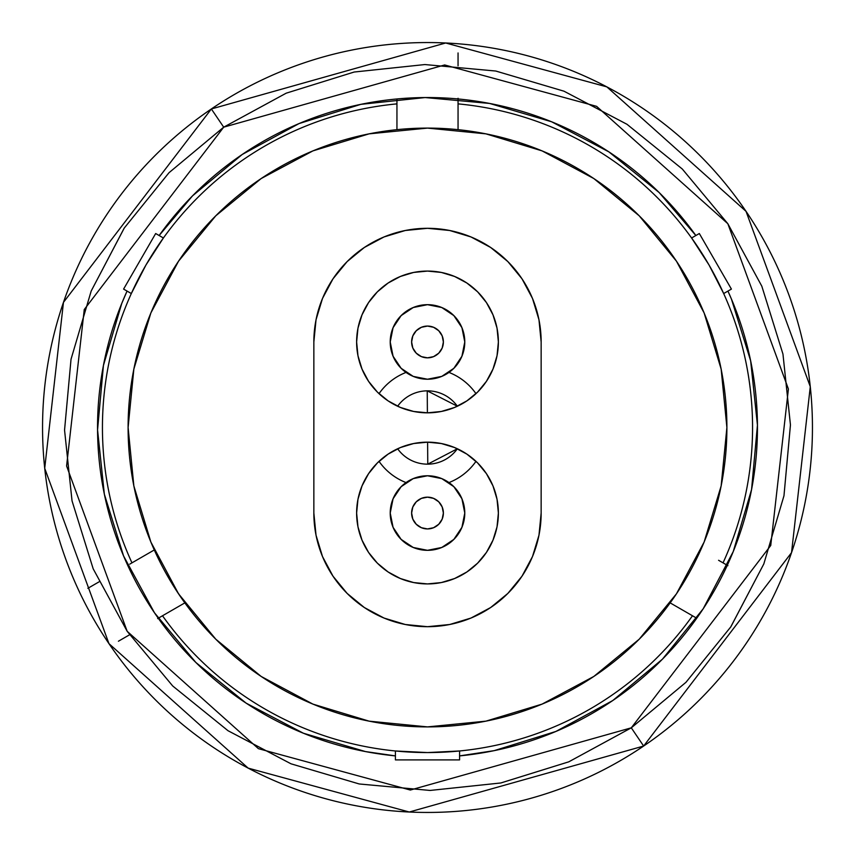 <?xml version="1.0" encoding="UTF-8"?>
<svg xmlns="http://www.w3.org/2000/svg" width="855" height="855" viewBox="0 0 855 855"><rect width="100%" height="100%" fill="white"/><g stroke="black" fill="none" stroke-linecap="round" stroke-linejoin="round"><path stroke-width="1.28" d="M361.975 314.929A70.879 70.879 0 0 0 427.5 412.837A70.879 70.879 0 0 1 356.621 341.957A70.879 70.879 0 0 1 427.5 271.078A70.879 70.879 0 0 0 388.191 282.973M388.042 283.069A70.879 70.879 0 0 0 377.461 291.758M377.301 291.908A70.879 70.879 0 0 0 368.623 302.488M368.505 302.67A70.879 70.879 0 0 0 362.05 314.736M454.625 578.525A70.879 70.879 0 0 0 427.5 442.163A70.879 70.879 0 0 0 400.375 578.525L388.117 571.974L377.376 563.167L368.569 552.426L362.018 540.168L357.978 526.872L356.621 513.043L357.978 499.213L362.018 485.918L368.569 473.67L377.376 462.929L388.117 454.112L400.375 447.56L413.67 443.531L427.5 442.163L441.33 443.531L454.625 447.56L466.883 454.112L477.624 462.929L486.431 473.67L492.982 485.918L497.022 499.213L498.38 513.043L497.022 526.872L492.982 540.168L486.431 552.426L477.624 563.167L466.883 571.974L454.625 578.525L441.33 582.565L427.5 583.922A70.879 70.879 0 0 1 356.621 513.043A70.879 70.879 0 0 1 427.5 442.163A70.879 70.879 0 0 1 498.38 513.043A70.879 70.879 0 0 1 427.5 583.922L413.67 582.565L400.375 578.525M313.849 341.615A113.651 113.651 0 0 0 313.849 341.957A113.651 113.651 0 0 1 427.5 228.306A113.651 113.651 0 0 0 427.147 228.306M405.687 230.423A113.651 113.651 0 0 0 404.971 230.561M384.365 236.803A113.651 113.651 0 0 0 383.649 237.102M364.69 247.245A113.651 113.651 0 0 0 364.027 247.672M347.408 261.32A113.651 113.651 0 0 0 346.863 261.865M333.215 278.495A113.651 113.651 0 0 0 332.787 279.136M322.645 298.117A113.651 113.651 0 0 0 322.356 298.812M316.104 319.428A113.651 113.651 0 0 0 315.965 320.133M673.355 598.372L674.168 597.207M427.5 128.1A299.4 299.4 0 0 1 726.9 427.5A299.4 299.4 0 0 1 427.5 726.9L369.093 721.15L312.919 704.114L261.16 676.444L215.791 639.209L178.556 593.84L150.886 542.081L133.85 485.907L128.1 427.5L133.85 369.093L150.886 312.919L178.556 261.16L215.791 215.791L261.16 178.556L312.919 150.886L369.093 133.85L427.5 128.1L485.907 133.85L542.081 150.886L593.84 178.556L639.209 215.791L676.444 261.16L704.114 312.919L721.15 369.093L726.9 427.5L721.15 485.907L704.114 542.081L676.444 593.84L639.209 639.209L593.84 676.444L542.081 704.114L485.907 721.15L427.5 726.9A299.4 299.4 0 0 1 128.1 427.5A299.4 299.4 0 0 1 427.5 128.1M458.056 98.272L458.056 103.872A325.071 325.071 0 0 1 723.041 562.857L727.295 565.315L723.041 562.857A325.071 325.071 0 0 0 458.056 103.872L458.045 98.956M396.955 98.956L396.944 103.872A325.071 325.071 0 0 0 131.959 562.857L129.725 564.15M161.36 236.803L159.137 235.52L192.525 195.859L242.232 154.466A329.955 329.955 0 0 1 695.852 235.52A329.955 329.955 0 0 0 659.547 192.931M154.285 549.957L131.959 562.857A325.071 325.071 0 0 1 396.944 103.872L396.944 129.661M158.25 618.229L162.503 615.771A325.071 325.071 0 0 0 692.497 615.771L696.75 618.229M731.207 298.523A329.955 329.955 0 0 0 727.936 291.085A329.955 329.955 0 0 1 612.768 700.534L555.942 731.431L494.179 750.647L459.584 755.895L459.584 753.362M670.16 602.882L692.497 615.771A325.071 325.071 0 0 1 162.503 615.771L157.651 618.582M118.418 641.229L129.565 634.795M723.041 562.857L718.585 560.282M458.056 103.872L458.056 129.661M497.022 328.128L498.38 341.957L497.022 355.787L492.982 369.082L486.431 381.33L477.624 392.071L466.883 400.888L454.625 407.44L441.33 411.469L427.5 412.837L413.67 411.469L400.375 407.44L388.117 400.888L377.376 392.071L368.569 381.33L362.018 369.082L357.978 355.787L356.621 341.957L357.978 328.128L362.018 314.832L368.569 302.574L377.376 291.833L388.117 283.026L400.375 276.475L413.67 272.435L427.5 271.078L441.33 272.435L454.625 276.475L466.883 283.026L477.624 291.833L486.431 302.574L492.982 314.832L497.022 328.128L498.38 341.957L497.022 355.787L492.982 369.082L486.431 381.33L477.624 392.071L466.883 400.888L454.625 407.44L441.33 411.469M427.992 228.306A113.651 113.651 0 0 0 427.5 228.306A113.651 113.651 0 0 1 541.151 341.957L538.971 319.781L532.505 298.459L521.999 278.816L507.859 261.587L490.642 247.458L470.987 236.953L449.677 230.487L427.5 228.306L405.323 230.487L384.013 236.953L364.358 247.458L347.141 261.587L333.001 278.816L322.495 298.459L316.029 319.781L313.849 341.957L313.849 513.043L316.029 535.219L322.495 556.541L333.001 576.185L347.141 593.413L364.358 607.542L384.013 618.047L405.323 624.513L427.5 626.694L449.677 624.513L470.987 618.047L490.642 607.542L507.859 593.413L521.999 576.185L532.505 556.541L538.971 535.219L541.151 513.043A113.651 113.651 0 0 1 427.5 626.694A113.651 113.651 0 0 1 313.849 513.043L316.029 535.219L322.495 556.541L333.001 576.185L347.141 593.413L364.358 607.542L384.013 618.047L405.323 624.513L427.5 626.694L449.677 624.513L470.987 618.047L490.642 607.542L507.859 593.413L521.999 576.185L532.505 556.541L538.971 535.219L541.151 513.043L541.151 341.957L538.971 319.781A113.651 113.651 0 0 0 538.928 319.599M180.822 597.185L181.623 598.35M174.249 587.203L183.472 600.98M538.971 319.781L532.505 298.459A113.651 113.651 0 0 0 532.398 298.213M532.505 298.459L521.999 278.816A113.651 113.651 0 0 0 521.807 278.527M508.137 261.865A113.651 113.651 0 0 0 507.592 261.32M491.005 247.704A113.651 113.651 0 0 0 490.278 247.213M471.426 237.134A113.651 113.651 0 0 0 470.56 236.782M450.147 230.583A113.651 113.651 0 0 0 449.206 230.39M521.999 278.816L507.859 261.587L490.642 247.458L470.987 236.953L449.677 230.487L427.5 228.306L405.323 230.487L384.013 236.953L364.358 247.458L347.141 261.587L333.001 278.816L322.495 298.459L316.029 319.781L313.849 341.957L313.849 513.043M541.151 513.043L541.151 341.957M413.67 411.469L400.375 407.44L388.117 400.888L377.376 392.071L368.569 381.33L362.018 369.082L357.978 355.787L356.621 341.957L357.978 328.128M441.33 443.531L454.625 447.56L466.883 454.112L477.624 462.929L486.431 473.67L492.982 485.918L497.022 499.213L498.38 513.043L497.022 526.872M357.978 526.872L356.621 513.043L357.978 499.213L362.018 485.918L368.569 473.67L377.376 462.929L388.117 454.112L400.375 447.56L413.67 443.531M466.809 282.973A70.879 70.879 0 0 0 427.5 271.078A70.879 70.879 0 0 1 498.38 341.957A70.879 70.879 0 0 1 427.5 412.837A70.879 70.879 0 0 0 493.025 314.929M492.95 314.736A70.879 70.879 0 0 0 486.495 302.67M486.377 302.488A70.879 70.879 0 0 0 477.699 291.908M477.539 291.758A70.879 70.879 0 0 0 466.958 283.069M396.944 102.44L396.944 99.148M458.056 52.957L458.056 65.835M184.84 602.882L162.503 615.771M87.862 588.315L99.009 581.87M155.621 552.896L156.989 555.825M698.011 555.825L699.379 552.896M671.528 600.98L675.322 595.518M725.275 564.14L727.904 565.657M395.416 750.979L395.416 759.903L459.584 759.903L395.416 759.903L395.416 750.979L427.5 752.571L459.584 750.979L459.584 759.903L459.584 750.979M131.317 293.543L123.59 289.086L155.674 233.522L163.401 237.979L145.981 264.964L131.317 293.543L123.59 289.086L155.674 233.522L163.401 237.979M691.599 237.979L699.326 233.522L731.41 289.086L723.683 293.543L709.019 264.964L691.599 237.979L699.326 233.522L731.41 289.086L723.683 293.543M612.896 700.437A329.955 329.955 0 0 0 662.304 659.312M662.646 658.97A329.955 329.955 0 0 0 702.949 609.155M703.355 608.536A329.955 329.955 0 0 0 733.066 552.009M733.408 551.165A329.955 329.955 0 0 0 751.481 490.022M751.652 489.092A329.955 329.955 0 0 0 757.455 425.694M757.445 424.593A329.955 329.955 0 0 0 750.765 361.376M750.53 360.265A329.955 329.955 0 0 0 731.656 299.581M658.735 192.119A329.955 329.955 0 0 0 609.326 152.158M608.375 151.538A329.955 329.955 0 0 0 552.095 121.976M551.08 121.56A329.955 329.955 0 0 0 490.022 103.519M489.092 103.348A329.955 329.955 0 0 0 425.598 97.545M424.689 97.556A329.955 329.955 0 0 0 361.184 104.278M360.457 104.428A329.955 329.955 0 0 0 299.282 123.473M298.833 123.665A329.955 329.955 0 0 0 242.36 154.381M211.356 108.959L63.462 302.36L44.717 468.316L108.959 643.644L248.153 768.121L409.299 812.015L643.644 746.041L631.3 727.829L410.336 790.041L258.402 748.659L127.171 631.3L66.594 465.986L84.26 309.51L223.7 127.171L211.356 108.959A384.953 384.953 0 0 0 108.959 643.644A384.953 384.953 0 0 0 643.644 746.041A384.953 384.953 0 0 1 108.959 643.644A384.953 384.953 0 0 1 211.356 108.959A384.953 384.953 0 0 1 746.041 211.356A384.953 384.953 0 0 1 643.644 746.041A384.953 384.953 0 0 0 746.041 211.356A384.953 384.953 0 0 0 211.356 108.959L223.7 127.171L444.664 64.959L596.598 106.341L727.829 223.7L788.406 389.014L770.74 545.49L631.3 727.829L643.644 746.041L791.538 552.64L810.284 386.684L746.041 211.356L606.847 86.879L445.701 42.985L211.356 108.959M354.152 72.034L424.903 64.553L354.152 72.034L286.211 93.174L223.7 127.171L169.023 172.699L124.285 228.018L91.196 290.999L71.029 359.239L64.553 430.097L72.034 500.848L93.174 568.789L127.171 631.3L93.174 568.789M727.819 223.679L761.826 286.211L727.829 223.7L682.301 169.023L626.982 124.285L564.001 91.196L495.761 71.029L424.903 64.553M782.934 354.002L761.826 286.211M500.848 782.966L430.097 790.448L500.848 782.966L568.789 761.826L631.3 727.829L685.977 682.301L730.715 626.982L763.857 563.873L730.875 626.747M91.196 290.999L124.125 228.253M127.171 631.3L172.699 685.977L228.018 730.715L290.999 763.804L359.239 783.971L430.097 790.448M763.804 564.001L783.971 495.761L790.448 424.903L782.966 354.152M365.908 751.652A329.955 329.955 0 0 0 395.416 755.895L365.448 751.566L303.418 733.237L246.155 703.152L195.859 662.475L154.466 612.768L123.569 555.942L104.353 494.179L97.556 429.862L103.434 365.448L121.763 303.418L127.064 291.085A329.955 329.955 0 0 0 121.934 302.991M192.354 196.03A329.955 329.955 0 0 0 159.148 235.52A329.955 329.955 0 0 1 242.232 154.466L299.058 123.569L360.821 104.353L425.138 97.556L489.552 103.434L551.582 121.763L608.846 151.848L659.141 192.525L695.852 235.52L659.141 192.525M757.445 425.138L750.647 360.821L731.431 299.058L727.936 291.085L731.431 299.058L750.647 360.821L757.445 425.138L751.566 489.552L733.237 551.582L703.152 608.846L662.475 659.141L612.768 700.534A329.955 329.955 0 0 1 459.584 755.895A329.955 329.955 0 0 0 493.816 750.722M242.104 154.563A329.955 329.955 0 0 0 192.696 195.688M121.592 303.835A329.955 329.955 0 0 0 103.519 364.978M103.348 365.908A329.955 329.955 0 0 0 97.545 429.306M97.556 430.407A329.955 329.955 0 0 0 104.235 493.624M104.47 494.735A329.955 329.955 0 0 0 123.344 555.419M123.793 556.477A329.955 329.955 0 0 0 154.124 612.266M154.808 613.27A329.955 329.955 0 0 0 195.453 662.069M196.265 662.882A329.955 329.955 0 0 0 245.674 702.842M246.625 703.462A329.955 329.955 0 0 0 302.905 733.024M303.92 733.44A329.955 329.955 0 0 0 364.978 751.481M494.543 750.572A329.955 329.955 0 0 0 555.718 731.527M556.167 731.335A329.955 329.955 0 0 0 612.64 700.619M395.416 755.895A329.955 329.955 0 0 1 127.064 291.085M425.138 97.556L360.821 104.353L299.058 123.569L242.232 154.466L192.525 195.859M97.556 429.862L104.353 494.179L123.569 555.942L154.466 612.768L195.859 662.475M459.584 755.895L494.179 750.647L555.942 731.431L612.768 700.534L662.475 659.141M443.382 342.086A15.882 15.882 0 0 0 443.382 341.957A15.882 15.882 0 0 1 427.5 357.839A15.882 15.882 0 0 1 411.618 341.957A15.882 15.882 0 0 0 411.618 342.043M461.935 356.214L464.778 341.957A37.278 37.278 0 0 1 427.5 379.225A37.278 37.278 0 0 1 390.222 341.957L393.065 356.214L401.145 368.313L413.232 376.392L427.5 379.225L441.768 376.392L453.855 368.313L461.935 356.214L464.778 341.957L461.935 327.689L453.855 315.602L441.768 307.522L427.5 304.679L413.232 307.522L401.145 315.602L393.065 327.689L390.222 341.957L393.065 356.214M411.618 341.829A15.882 15.882 0 0 0 411.618 341.957A15.882 15.882 0 0 1 427.5 326.065A15.882 15.882 0 0 1 443.382 341.957L442.174 348.038L438.733 353.19L433.581 356.631L427.5 357.839L421.419 356.631L416.267 353.19L412.826 348.038L411.618 341.957L412.826 335.876L416.267 330.725L421.419 327.283L427.5 326.065L433.581 327.283L438.733 330.725L442.174 335.876L443.382 341.957L442.174 335.876L438.733 330.725L433.581 327.283L427.5 326.065L421.419 327.283L416.267 330.725L412.826 335.876L411.618 341.957L412.826 348.038L416.267 353.19L421.419 356.631L427.5 357.839L433.581 356.631L438.733 353.19L442.174 348.038L443.382 341.957A15.882 15.882 0 0 0 443.382 341.861M413.232 376.392L427.5 379.225L441.768 376.392M393.065 327.689L390.222 341.957A37.278 37.278 0 0 1 427.5 304.679A37.278 37.278 0 0 1 464.778 341.957L461.935 327.689M441.768 307.522L427.5 304.679L413.232 307.522M442.174 348.038L443.382 341.957L442.174 335.876M433.581 327.283L427.5 326.065L421.419 327.283M412.826 335.876L411.618 341.957L412.826 348.038M421.419 356.631L427.5 357.839L433.581 356.631M443.382 513.171A15.882 15.882 0 0 0 443.382 513.043A15.882 15.882 0 0 1 427.5 528.935A15.882 15.882 0 0 1 411.618 513.043A15.882 15.882 0 0 0 411.618 513.139M461.935 527.311L464.778 513.043A37.278 37.278 0 0 1 427.5 550.321A37.278 37.278 0 0 1 390.222 513.043L393.065 527.311L401.145 539.398L413.232 547.478L427.5 550.321L441.768 547.478L453.855 539.398L461.935 527.311L464.778 513.043L461.935 498.786L453.855 486.687L441.768 478.608L427.5 475.775L413.232 478.608L401.145 486.687L393.065 498.786L390.222 513.043L393.065 527.311M411.618 512.915A15.882 15.882 0 0 0 411.618 513.043A15.882 15.882 0 0 1 427.5 497.161A15.882 15.882 0 0 1 443.382 513.043L442.174 519.124L438.733 524.275L433.581 527.717L427.5 528.935L421.419 527.717L416.267 524.275L412.826 519.124L411.618 513.043L412.826 506.962L416.267 501.81L421.419 498.369L427.5 497.161L433.581 498.369L438.733 501.81L442.174 506.962L443.382 513.043L442.174 506.962L438.733 501.81L433.581 498.369L427.5 497.161L421.419 498.369L416.267 501.81L412.826 506.962L411.618 513.043L412.826 519.124L416.267 524.275L421.419 527.717L427.5 528.935L433.581 527.717L438.733 524.275L442.174 519.124L443.382 513.043A15.882 15.882 0 0 0 443.382 512.957M413.232 547.478L427.5 550.321L441.768 547.478M393.065 498.786L390.222 513.043A37.278 37.278 0 0 1 427.5 475.775A37.278 37.278 0 0 1 464.778 513.043L461.935 498.786M441.768 478.608L427.5 475.775L413.232 478.608M442.174 519.124L443.382 513.043L442.174 506.962M433.581 498.369L427.5 497.161L421.419 498.369M412.826 506.962L411.618 513.043L412.826 519.124M421.419 527.717L427.5 528.935L433.581 527.717M427.233 390.842L457.361 406.232A36.658 36.658 0 0 0 397.639 406.232A36.658 36.658 0 0 1 427.233 390.842L427.393 412.837M457.361 448.768L427.767 464.158A36.658 36.658 0 0 0 457.361 448.768M475.979 461.337A59.113 59.113 0 0 1 448.982 482.573A59.113 59.113 0 0 0 475.979 461.337M406.018 482.573A59.113 59.113 0 0 1 379.022 461.337A59.113 59.113 0 0 0 406.018 482.573M427.767 464.158A36.658 36.658 0 0 1 397.639 448.768A36.658 36.658 0 0 0 427.767 464.158L427.607 442.163M379.022 393.663A59.113 59.113 0 0 1 406.018 372.427A59.113 59.113 0 0 0 379.022 393.663M448.982 372.427A59.113 59.113 0 0 1 475.979 393.663A59.113 59.113 0 0 0 448.982 372.427"/></g></svg>
